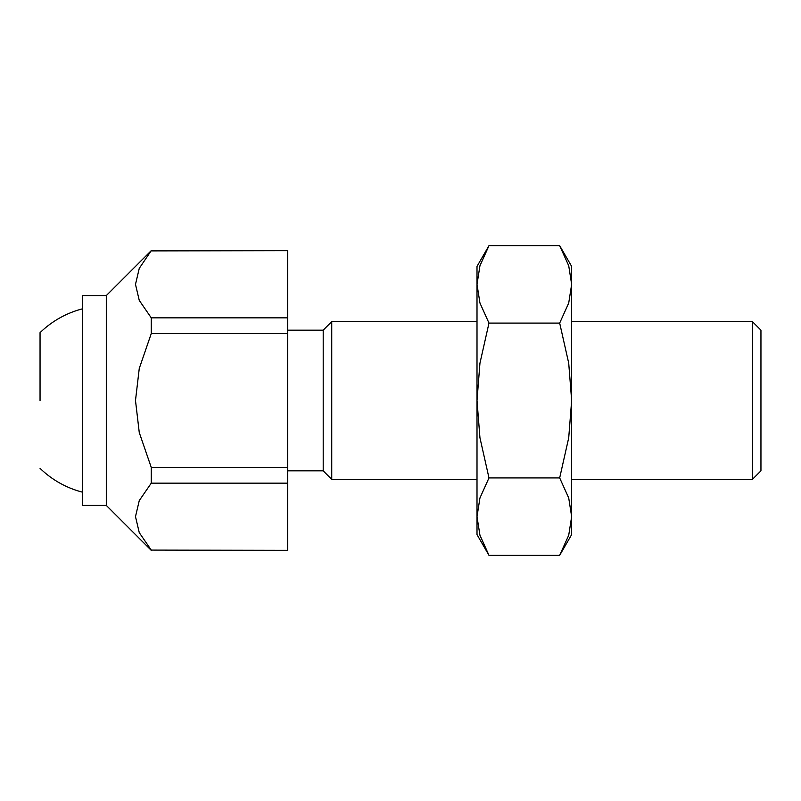 <?xml version="1.0" encoding="UTF-8"?>
<svg xmlns="http://www.w3.org/2000/svg" width="801" height="801" viewBox="0 0 801 801"><rect width="100%" height="100%" fill="white"/><g stroke="black" fill="none" stroke-linecap="round" stroke-linejoin="round"><path stroke-width="1.2" d="M82.643 295.599L106.303 295.599L106.303 505.401L82.643 505.401L82.643 295.599M287.709 330.162L323.204 330.162L323.204 470.838L331.744 479.368L477.006 479.368M323.204 330.162L331.744 321.632L331.744 479.368M752.409 400.5L752.409 321.632L760.95 330.162L760.95 470.838L752.409 479.368L752.409 400.5M151.259 467.424L287.709 467.424L287.709 483.153L151.259 483.153L151.259 467.424L139.264 432.55L135.489 400.5L139.264 368.45L151.259 333.576L151.259 317.847L139.264 300.405L135.489 284.375L139.264 268.355L151.259 250.643L287.709 250.643L151.259 250.913M287.709 550.357L151.259 550.087L287.709 550.357M151.259 317.847L287.709 317.847L287.709 333.576L151.259 333.576M287.709 333.576L287.709 467.424M151.259 550.087L139.264 532.645L135.489 516.625L139.264 500.595L151.259 483.153M287.709 250.913L287.709 317.847M287.709 483.153L287.709 550.087M40.05 400.5L40.05 332.665L40.05 400.5M559.679 555.323L571.654 534.587L571.654 516.625L568.72 535.268L559.679 555.323L488.98 555.323L479.949 535.268L477.006 516.625L479.949 497.972L488.98 477.917L479.949 437.797L477.006 400.5L477.006 534.587L488.98 555.323M571.654 266.413L559.679 245.677L568.72 265.732L571.654 284.375L571.654 400.5L568.72 437.797L559.679 477.917L568.72 497.972L571.654 516.625L571.654 400.5L568.72 363.203L559.679 323.083L568.72 303.028L571.654 284.375L571.654 266.413M488.98 245.677L477.006 266.413L477.006 400.5L479.949 363.203L488.98 323.083L479.949 303.028L477.006 284.375L479.949 265.732L488.98 245.677L559.679 245.677M488.98 323.083L559.679 323.083M488.98 477.917L559.679 477.917M331.744 321.632L477.006 321.632M571.654 321.632L752.409 321.632M106.303 295.599L151.259 250.643M106.303 505.401L151.259 550.357M571.654 479.368L752.409 479.368M287.709 470.838L323.204 470.838M82.643 308.796A94.648 94.648 0 0 0 40.05 332.665M40.05 468.335A94.648 94.648 0 0 0 82.643 492.204"/></g></svg>

